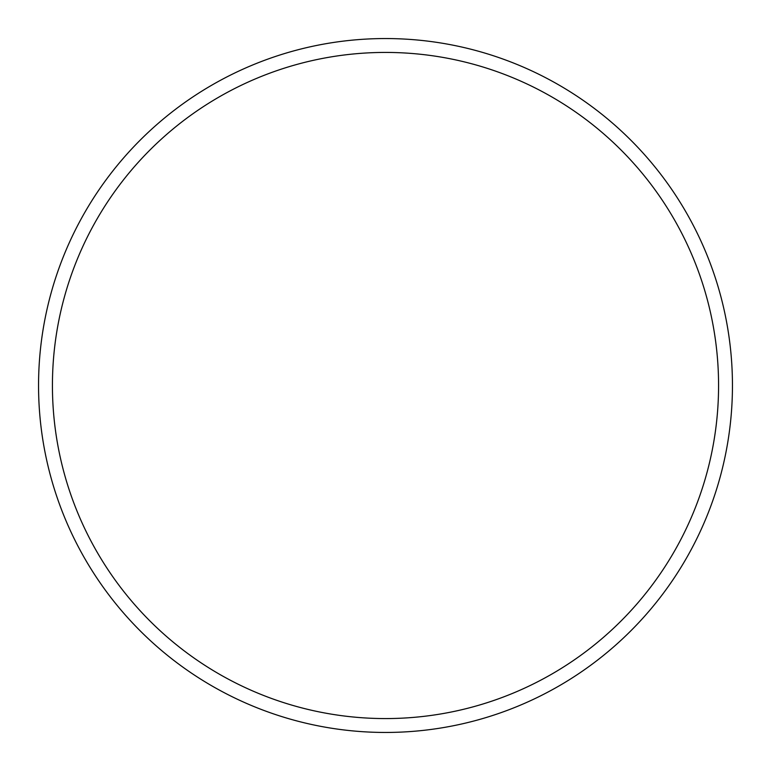 <?xml version="1.0" encoding="UTF-8"?>
<svg xmlns="http://www.w3.org/2000/svg" width="771" height="771" viewBox="0 0 771 771"><rect width="100%" height="100%" fill="white"/><g stroke="black" fill="none" stroke-linecap="round" stroke-linejoin="round"><path stroke-width="1.16" d="M385.5 732.45A346.95 346.95 0 0 0 732.45 385.5A346.95 346.95 0 0 0 385.5 38.55A346.95 346.95 0 0 0 38.55 385.5A346.95 346.95 0 0 0 385.5 732.45M385.5 718.572A333.072 333.072 0 0 0 718.572 385.5A333.072 333.072 0 0 0 385.5 52.428A333.072 333.072 0 0 0 52.428 385.5A333.072 333.072 0 0 0 385.5 718.572"/></g></svg>
